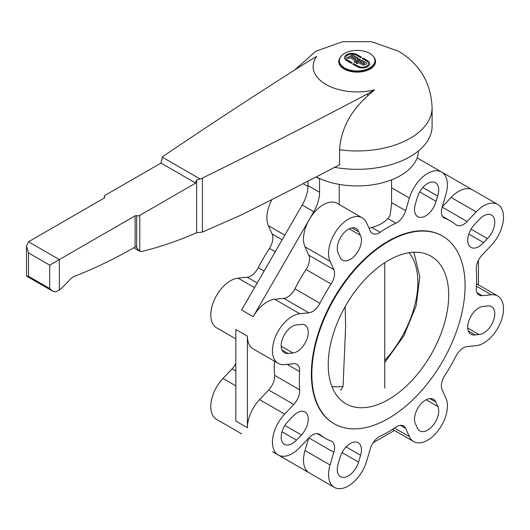 <?xml version="1.0" encoding="UTF-8"?>
<svg xmlns="http://www.w3.org/2000/svg" width="530" height="530" viewBox="0 0 530 530"><rect width="100%" height="100%" fill="white"/><g stroke="black" fill="none" stroke-linecap="round" stroke-linejoin="round"><path stroke-width="0.79" d="M367.654 95.89C350.363 111.34 340.995 129.293 339.558 149.758L339.558 164.777A6325.007 3651.707 180 0 1 241.62 214.829L202.42 232.087L202.42 178.093A6325.007 3651.707 0 0 0 367.654 93.83L374.551 89.848L367.654 95.89L367.654 93.83M202.42 232.087L196.637 232.696L196.637 180.054L200.095 178.974L162.346 157.178A6.817 3.935 0 0 1 163.869 155.833A6325.007 3651.707 0 0 1 309.818 60.433L316.715 56.458A44.016 25.413 0 0 0 326.016 84.475A44.016 25.413 0 0 0 374.551 89.848M294.594 70.079L315.787 51.224L342.705 41.691L371.51 41.678L398.434 51.185C419.78 63.971 431.003 82.806 432.102 107.683L432.102 126.047A74.962 43.281 180 0 1 334.655 167.334M196.637 232.696A477.04 275.421 -60 0 1 142.013 251.406A8.175 4.724 -60 0 1 139.774 251.26L136.674 247.888L136.356 246.794L135.124 247.006A535.883 309.394 -60 0 1 74.419 276.349A10.905 6.294 120 0 0 69.808 279.78A69.953 40.386 -60 0 1 59.334 290.096L55.484 291.878L52.53 291.089L49.701 288.539L28.494 276.296L26.798 276.236L26.5 275.64M49.701 288.539L49.701 265.152L135.124 215.829A1.365 0.788 180 0 1 136.674 215.677A2.723 1.577 0 0 0 139.774 215.372L195.676 183.102A4.088 2.358 -60 0 1 196.637 180.054M200.095 178.974A6.817 3.935 0 0 0 202.42 178.093M139.774 215.372L139.774 251.26L133.752 247.795M162.346 157.178L161.941 160.02A4.088 2.358 120 0 0 160.981 163.068L105.079 195.338A2.723 1.577 0 0 0 104.284 196.451A2.723 1.577 0 0 0 104.549 197.133A1.365 0.788 180 0 1 104.682 197.471A1.365 0.788 180 0 1 104.284 198.028L28.494 241.779L26.5 246.192L28.494 252.909L28.494 276.296M195.676 183.102L160.981 163.068M374.929 60.665L374.929 61.5A17.788 10.269 180 0 1 363.944 70.987A17.788 10.269 180 0 1 344.56 68.761A17.788 10.269 180 0 1 339.352 61.5L339.352 60.665A17.788 10.269 0 0 0 344.56 67.926A17.788 10.269 0 0 0 363.944 70.152A17.788 10.269 0 0 0 374.929 60.665A17.788 10.269 0 0 0 369.715 53.404A17.788 10.269 0 0 0 350.33 51.178A17.788 10.269 0 0 0 339.352 60.665M344.553 57.657A7.374 4.253 180 0 1 349.104 53.722A7.374 4.253 180 0 1 357.141 54.643L361.308 57.055A0.629 0.364 180 0 1 360.413 57.571L356.246 55.16A6.108 3.525 0 0 0 349.588 54.398A6.108 3.525 0 0 0 345.818 57.657A6.108 3.525 0 0 0 347.607 60.148L351.774 62.56A0.629 0.364 180 0 1 350.88 63.077L346.713 60.665A7.374 4.253 180 0 1 344.553 57.657A7.374 4.253 180 0 1 349.124 53.775A7.374 4.253 180 0 1 357.141 54.703L361.308 57.108A0.629 0.364 180 0 1 361.493 57.339M345.818 57.71L345.818 57.657A6.108 3.525 0 0 0 345.818 57.71A6.108 3.525 0 0 0 347.607 60.208L351.774 62.613A0.629 0.364 180 0 1 351.96 62.845M354.212 61.897A0.841 0.484 180 0 1 354.457 61.579L358.631 59.174A0.841 0.484 180 0 1 359.525 59.062A0.841 0.484 180 0 1 360.062 59.492M358.631 59.115A0.841 0.484 180 0 1 359.545 59.015A0.841 0.484 180 0 1 360.069 59.459A0.841 0.484 180 0 1 359.817 59.804L355.65 62.215A0.841 0.484 180 0 1 354.729 62.321A0.841 0.484 180 0 1 354.212 61.871A0.841 0.484 180 0 1 354.457 61.526L358.631 59.174M352.781 64.017A0.629 0.364 180 0 1 353.861 63.759L358.035 66.17A6.108 3.525 0 0 0 364.686 66.932A6.108 3.525 0 0 0 368.463 63.673A6.108 3.525 0 0 0 366.674 61.182L362.5 58.777A0.629 0.364 180 0 1 363.394 58.26L367.568 60.665A7.374 4.253 180 0 1 369.721 63.673A7.374 4.253 180 0 1 365.17 67.608A7.374 4.253 180 0 1 357.141 66.687L352.967 64.276A0.629 0.364 180 0 1 353.861 63.819L358.035 66.223A6.108 3.525 0 0 0 364.686 66.992A6.108 3.525 0 0 0 368.463 63.733A6.108 3.525 0 0 0 368.463 63.706M362.315 58.545A0.629 0.364 180 0 1 363.394 58.313L367.568 60.718A7.374 4.253 180 0 1 369.721 63.706M351.178 56.882L355.352 59.287A0.841 0.484 180 0 1 355.597 59.632A0.841 0.484 180 0 1 355.08 60.082A0.841 0.484 180 0 1 354.159 59.976L349.992 57.571L348.8 58.26A0.841 0.484 180 0 1 347.879 58.366A0.841 0.484 180 0 1 347.362 57.916A0.841 0.484 180 0 1 347.607 57.571L351.774 55.16A0.841 0.484 180 0 1 352.967 55.16L357.737 57.916A0.841 0.484 180 0 1 357.982 58.26A0.841 0.484 180 0 1 357.458 58.704A0.841 0.484 180 0 1 356.544 58.605L352.37 56.193L351.178 56.882L355.352 59.347A0.841 0.484 180 0 1 355.597 59.665M347.362 57.942A0.841 0.484 180 0 1 347.607 57.624L351.774 55.219A0.841 0.484 180 0 1 352.967 55.219L357.737 57.969A0.841 0.484 180 0 1 357.982 58.287M356.299 63.103A0.841 0.484 180 0 1 356.544 62.785L360.711 60.38A0.841 0.484 180 0 1 361.904 60.38L366.078 62.785A1.683 0.974 180 0 1 366.568 63.448M360.711 60.321A0.841 0.484 180 0 1 361.904 60.321L366.078 62.732A1.683 0.974 180 0 1 366.568 63.414A1.683 0.974 180 0 1 366.078 64.103L364.885 64.792A1.683 0.974 180 0 1 362.5 64.792L358.929 62.732L357.737 63.414A0.841 0.484 180 0 1 356.816 63.52A0.841 0.484 180 0 1 356.299 63.077A0.841 0.484 180 0 1 356.544 62.732L360.711 60.38M364.289 63.077L361.308 61.354L360.115 62.043L363.096 63.759A0.841 0.484 0 0 0 364.017 63.865A0.841 0.484 0 0 0 364.534 63.414A0.841 0.484 0 0 0 364.289 63.077M360.115 62.043L363.096 63.819A0.841 0.484 0 0 0 364.017 63.925A0.841 0.484 0 0 0 364.534 63.474A0.841 0.484 0 0 0 364.534 63.448M328.229 364.753A85.184 49.184 -60 0 1 365.408 279.025A85.184 49.184 -60 0 1 431.056 256.209A85.184 49.184 -60 0 1 448.698 295.203A85.184 49.184 -60 0 1 388.464 399.534A85.184 49.184 -60 0 1 345.871 403.754A85.184 49.184 -60 0 1 328.229 364.753M445.902 398.109A27.938 16.132 -60 0 1 447.406 405.973A27.938 16.132 -60 0 1 435.209 434.09A27.938 16.132 -60 0 1 413.678 441.576A27.938 16.132 -60 0 1 409.392 436.647L405.622 428.319A13.628 7.87 120 0 0 403.535 425.915A13.628 7.87 120 0 0 395.864 427.127A125.391 72.398 -60 0 1 380.096 436.23A13.628 7.87 120 0 0 370.337 448.691L366.568 461.372A27.938 16.132 -60 0 1 334.344 487.375A27.938 16.132 -60 0 1 328.554 474.589A27.938 16.132 -60 0 1 330.058 464.989L333.827 452.309A13.628 7.87 120 0 0 334.562 447.625A13.628 7.87 120 0 0 331.74 441.384A13.628 7.87 120 0 0 331.104 441.079A125.391 72.398 -60 0 1 325.281 438.297A125.391 72.398 -60 0 1 319.954 434.646A13.628 7.87 120 0 0 319.378 434.249A13.628 7.87 120 0 0 308.877 437.899L299.781 447.505A27.938 16.132 -60 0 1 278.25 454.992A27.938 16.132 -60 0 1 272.46 442.199A27.938 16.132 -60 0 1 284.656 414.082L293.752 404.476A13.628 7.87 120 0 0 299.702 390.762A13.628 7.87 120 0 0 299.662 389.795A125.391 72.398 -60 0 1 299.311 380.891A125.391 72.398 -60 0 1 299.662 371.583A13.628 7.87 120 0 0 299.702 370.576A13.628 7.87 120 0 0 296.88 364.335A13.628 7.87 120 0 0 293.752 363.726L284.656 364.627A27.938 16.132 -60 0 1 278.25 363.381A27.938 16.132 -60 0 1 272.46 350.595A27.938 16.132 -60 0 1 299.781 313.74L308.877 312.839A13.628 7.87 120 0 0 319.954 303.299A125.391 72.398 -60 0 1 331.104 283.987A13.628 7.87 120 0 0 334.562 273.453A13.628 7.87 120 0 0 333.827 269.624L330.058 261.29A27.938 16.132 -60 0 1 328.554 253.433A27.938 16.132 -60 0 1 340.75 225.31A27.938 16.132 -60 0 1 362.281 217.823A27.938 16.132 -60 0 1 366.568 222.752L370.337 231.087A13.628 7.87 120 0 0 372.424 233.485A13.628 7.87 120 0 0 380.096 232.273A125.391 72.398 -60 0 1 395.864 223.17A13.628 7.87 120 0 0 405.622 210.708L409.392 198.028A27.938 16.132 -60 0 1 441.616 172.025A27.938 16.132 -60 0 1 447.406 184.818A27.938 16.132 -60 0 1 445.902 194.411L442.133 207.091A13.628 7.87 120 0 0 441.397 211.775A13.628 7.87 120 0 0 444.219 218.015A13.628 7.87 120 0 0 444.856 218.32A125.391 72.398 -60 0 1 450.679 221.109A125.391 72.398 -60 0 1 456.005 224.753A13.628 7.87 120 0 0 456.582 225.151A13.628 7.87 120 0 0 467.082 221.5L476.185 211.894A27.938 16.132 -60 0 1 497.716 204.414A27.938 16.132 -60 0 1 503.5 217.201A27.938 16.132 -60 0 1 491.303 245.324L482.207 254.923A13.628 7.87 120 0 0 476.258 268.644A13.628 7.87 120 0 0 476.298 269.611A125.391 72.398 -60 0 1 476.649 278.508A125.391 72.398 -60 0 1 476.298 287.816A13.628 7.87 120 0 0 476.258 288.83A13.628 7.87 120 0 0 479.08 295.064A13.628 7.87 120 0 0 482.207 295.674L491.303 294.773A27.938 16.132 -60 0 1 497.716 296.018A27.938 16.132 -60 0 1 503.5 308.811A27.938 16.132 -60 0 1 476.185 345.659L467.082 346.56A13.628 7.87 120 0 0 456.005 356.1A125.391 72.398 -60 0 1 444.856 375.412A13.628 7.87 120 0 0 441.397 385.946A13.628 7.87 120 0 0 442.133 389.782L445.902 398.109M308.698 438.085L305.002 450.52A27.938 16.132 120 0 0 303.498 460.119A27.938 16.132 120 0 0 309.288 472.912L278.25 454.992M274.368 361.142A125.391 72.398 120 0 0 274.255 366.422A125.391 72.398 120 0 0 274.606 375.326A13.628 7.87 -60 0 1 274.646 376.293A13.628 7.87 -60 0 1 268.697 390.007L259.601 399.613A27.938 16.132 120 0 0 247.404 427.73L247.404 336.126A27.938 16.132 120 0 0 253.188 348.919L278.25 363.381M235.837 363.467A13.628 7.87 120 0 1 232.074 368.867L222.978 378.466A27.938 16.132 120 0 0 210.781 406.589A27.938 16.132 120 0 0 216.565 419.376L241.627 433.845M274.719 299.278A27.938 16.132 120 0 0 253.188 316.655L309.288 219.493A27.938 16.132 120 0 0 303.498 238.964A27.938 16.132 120 0 0 305.002 246.828L308.771 255.155A13.628 7.87 -60 0 1 309.507 258.991A13.628 7.87 -60 0 1 306.048 269.525A125.391 72.398 120 0 0 294.899 288.837A13.628 7.87 -60 0 1 283.815 298.377L274.719 299.278L299.781 313.74M272.003 199.525A27.938 16.132 120 0 0 266.875 217.817A27.938 16.132 120 0 0 268.379 225.681L272.148 234.008A13.628 7.87 120 0 1 272.884 237.844A13.628 7.87 120 0 1 269.425 248.378A125.391 72.398 120 0 0 258.276 267.69A13.628 7.87 120 0 1 247.192 277.23L238.096 278.131A27.938 16.132 120 0 0 210.781 314.979A27.938 16.132 120 0 0 216.565 327.772L235.837 338.895M441.689 172.065L472.654 189.945A27.938 16.132 120 0 0 451.123 197.432L442.205 206.846M468.348 330.998L475.112 334.9A15.675 9.05 -60 0 1 470.965 334.278A15.675 9.05 -60 0 1 468.454 322.101A15.675 9.05 -60 0 1 483.042 306.433L487.938 305.949A15.675 9.05 -60 0 1 491.535 306.645A15.675 9.05 -60 0 1 493.821 319.59A15.675 9.05 -60 0 1 478.915 334.523L475.112 334.9M468.805 234.075L483.585 242.607A15.675 9.05 -60 0 1 470.965 247.397A15.675 9.05 -60 0 1 468.679 244.88A15.675 9.05 -60 0 1 474.562 224.448L479.458 219.281A15.675 9.05 -60 0 1 491.535 215.081A15.675 9.05 -60 0 1 494.046 218.102A15.675 9.05 -60 0 1 487.388 238.593L483.585 242.607M300.848 324.499A15.675 9.05 -60 0 1 304.995 325.122A15.675 9.05 -60 0 1 307.506 337.299A15.675 9.05 -60 0 1 292.918 352.967L288.022 353.45A15.675 9.05 -60 0 1 284.424 352.755A15.675 9.05 -60 0 1 282.139 339.816A15.675 9.05 -60 0 1 297.045 324.877L300.848 324.499M292.375 416.792A15.675 9.05 -60 0 1 304.995 412.002A15.675 9.05 -60 0 1 307.281 414.52A15.675 9.05 -60 0 1 301.398 434.951L296.502 440.119A15.675 9.05 -60 0 1 284.424 444.319A15.675 9.05 -60 0 1 281.914 441.298A15.675 9.05 -60 0 1 288.572 420.807L292.375 416.792M419.714 191.9L436.051 201.334A15.675 9.05 -60 0 1 421.635 217.346A15.675 9.05 -60 0 1 417.759 216.684A15.675 9.05 -60 0 1 415.361 204.123L417.388 197.299A15.675 9.05 -60 0 1 432.142 181.989A15.675 9.05 -60 0 1 435.468 182.711A15.675 9.05 -60 0 1 437.628 196.034L436.051 201.334M349.197 228.808L360.36 235.254A15.675 9.05 -60 0 1 354.875 255.632A15.675 9.05 -60 0 1 342.526 260.124A15.675 9.05 -60 0 1 340.121 257.355L338.094 252.876A15.675 9.05 -60 0 1 344.367 232.405A15.675 9.05 -60 0 1 356.167 228.49A15.675 9.05 -60 0 1 358.783 231.769L360.36 235.254M339.909 458.066A15.675 9.05 -60 0 1 354.325 442.053A15.675 9.05 -60 0 1 358.2 442.716A15.675 9.05 -60 0 1 360.599 455.277L358.572 462.1A15.675 9.05 -60 0 1 343.818 477.411A15.675 9.05 -60 0 1 340.499 476.689A15.675 9.05 -60 0 1 338.332 463.366L339.909 458.066M415.6 424.146A15.675 9.05 -60 0 1 421.085 403.767A15.675 9.05 -60 0 1 433.434 399.275A15.675 9.05 -60 0 1 435.839 402.045L437.866 406.53A15.675 9.05 -60 0 1 431.592 426.994A15.675 9.05 -60 0 1 419.793 430.91A15.675 9.05 -60 0 1 417.176 427.63L415.6 424.146M334.046 423.675A108.358 62.56 -60 0 1 333.801 423.536A108.358 62.56 -60 0 1 317.192 336.709A108.358 62.56 -60 0 1 387.98 241.23A108.358 62.56 -60 0 1 442.159 235.863A108.358 62.56 -60 0 1 442.398 236.002M388.464 241.508A108.358 62.56 120 0 0 317.675 336.987A108.358 62.56 120 0 0 334.284 423.815A108.358 62.56 120 0 0 388.464 418.448A108.358 62.56 120 0 0 459.252 322.969A108.358 62.56 120 0 0 442.643 236.141A108.358 62.56 120 0 0 388.464 241.508M362.281 217.823L337.226 203.361A27.938 16.132 120 0 0 309.288 219.493L313.767 211.728A27.938 16.132 120 0 0 319.55 192.257L319.55 178.908L319.941 178.683A61.334 35.411 0 0 0 384.031 182.353A61.334 35.411 0 0 0 418.468 150.931M316.211 176.901A61.334 35.411 0 0 0 319.941 178.683M316.138 176.94L319.55 178.908M369.026 228.185A34.457 19.895 0 0 0 381.501 223.574A34.457 19.895 0 0 0 390.093 215.312L391.591 204.103L391.591 179.822M339.253 184.4L339.253 204.534M307.99 181.141L307.99 185.579L319.55 192.257M253.188 316.655L241.627 309.977L302.199 205.05A27.938 16.132 120 0 0 307.99 185.579M478.444 260.323L478.444 284.888M247.404 427.73L235.837 421.052L235.837 329.448L247.404 336.126M297.721 466.234L309.288 472.912L297.721 466.234A27.938 16.132 -60 0 1 297.674 466.201M394.406 430.446L373.127 442.735M352.019 227.867L358.783 231.769M422.847 187.501L437.628 196.034M471.044 229.159L487.388 238.593M467.751 328.083L478.915 334.523M272.579 451.712A27.938 16.132 120 0 0 272.665 451.765L334.344 487.375M384.74 360.466A79.049 45.64 120 0 0 417.859 282.404A79.049 45.64 120 0 0 409.061 252.724M345.149 306.645L345.633 326.381L343.049 386.337L340.982 389.914L340.339 390.1M331.86 386.443A79.049 45.64 120 0 0 343.049 386.337M373.511 56.65A18.398 10.62 180 0 1 367.979 70.086A18.398 10.62 180 0 1 344.129 69.013A18.398 10.62 180 0 1 340.77 56.65M432.102 107.683A74.962 43.281 180 0 1 339.558 149.758M59.334 290.096L59.334 259.587L28.494 241.779M135.124 247.006L135.124 215.829M136.674 247.888L136.674 215.677M104.549 197.809L104.549 197.133M49.701 265.152L28.494 252.909M305.002 450.52L330.058 464.989M259.601 399.613L284.656 414.082M222.978 378.466L235.837 385.893M238.096 278.131L254.532 287.618M272.148 234.008L282.152 239.785M451.123 197.432L476.185 211.894M476.404 286.173L491.303 294.773M282.02 349.992L288.022 353.45M282.02 431.758L296.502 440.119M342.075 452.58L358.572 462.1M426.14 399.759L437.866 406.53M391.591 187.752L409.392 198.028M308.771 255.155L333.827 269.624M287.18 364.375L299.662 371.583M274.606 375.326L299.662 389.795M302.199 205.05L313.767 211.728M476.993 292.659L482.207 295.674M400.408 425.305L405.622 428.319M308.877 437.899L333.827 452.309M318.742 433.944L319.954 434.646M268.697 390.007L293.752 404.476M294.899 288.837L319.954 303.299M283.815 298.377L308.877 312.839M306.048 269.525L331.104 283.987M305.002 246.828L330.058 261.29M371.835 227.502L380.096 232.273M387.841 218.539L395.864 223.17M391.591 202.606L405.622 210.708M443.643 217.618L444.856 218.32M442.133 207.091L467.082 221.5M394.499 428.048L409.392 436.647M429.843 398.58L435.839 402.045M346.117 446.916L360.599 455.277M284.901 425.424L301.398 434.951M281.191 346.196L292.918 352.967M268.379 225.681L284.815 235.168M269.425 248.378L275.249 251.737M258.276 267.69L264.099 271.049M247.192 277.23L257.196 283.007M232.074 368.867L235.837 371.04M161.875 159.086L161.875 160.133M104.284 196.451L104.284 198.028M26.5 246.192L26.5 275.66M26.798 276.236L52.53 291.089M307.97 186.467L303.1 183.658M497.716 204.414L472.654 189.945M497.716 296.018L476.53 283.788M334.284 423.815L333.801 423.536M441.616 172.025L417.136 157.887M325.281 438.297L317.185 433.619M450.679 221.109L442.576 216.432M442.643 236.141L442.159 235.863M413.678 441.576L392.492 429.346M384.74 388.126L384.74 262.708M413.857 252.247L419.793 276.614L416.143 305.817L403.827 335.901L384.74 362.513"/></g></svg>
